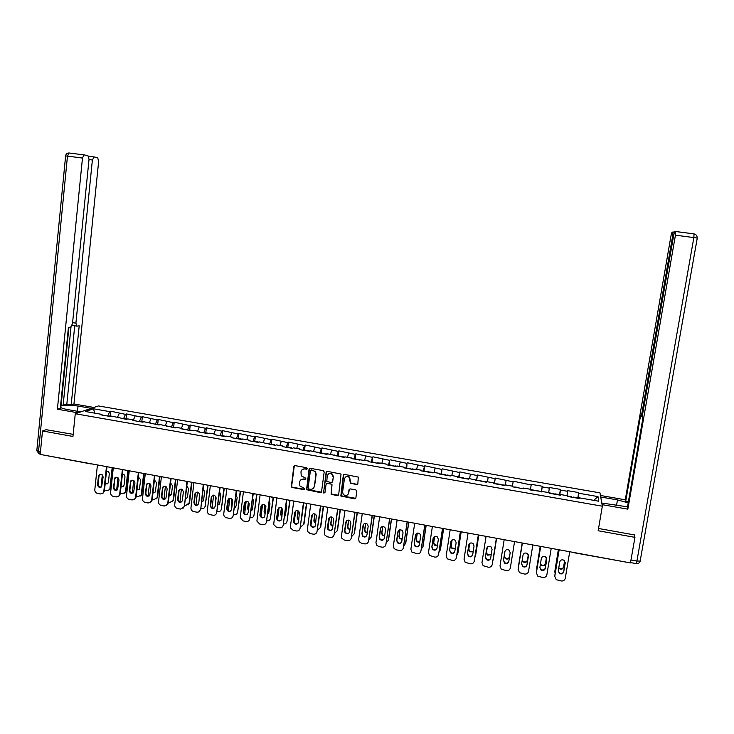 <?xml version="1.0" encoding="UTF-8"?>
<svg xmlns="http://www.w3.org/2000/svg" width="734" height="734" viewBox="0 0 734 734"><rect width="100%" height="100%" fill="white"/><g stroke="black" fill="none" stroke-linecap="round" stroke-linejoin="round"><path stroke-width="1.1" d="M307.298 468.586L306.638 467.686L295.031 465.622L293.793 466.521L291.325 486.844L292.169 487.504L303.738 489.606L304.509 488.486L299.821 485.862L299.628 482.036C300.123 479.944 301.435 478.99 303.582 479.155L305.087 479.43L305.839 478.274L301.234 475.825L300.968 471.843C301.463 469.751 302.784 468.787 304.931 468.953L306.436 469.219L307.298 468.586M356.596 484.559L357.862 483.651L358.284 477.072L344.567 474.421L343.301 475.329L340.824 496.028L354.614 498.845L355.871 497.946L356.807 491.22L355.852 489.908L350.246 488.899L348.98 489.807L348.522 493.138C347.411 495.835 345.659 496.257 343.264 494.413L342.594 492.064L344.393 479.008C345.393 476.412 347.081 475.907 349.476 477.504L350.329 483.192L356.596 484.559L357.706 484.073M598.155 530.746L634.947 537.352L630.469 562.905L40.196 454.419L42.499 430.977L72.95 436.446L75.272 413.737L602.339 506.212L598.155 530.746M324.189 471.934L323.244 470.632L310.28 468.329L309.042 469.237L306.564 489.688L320.29 492.615L321.538 491.716L324.189 471.934M327.373 471.366L341.062 474.045L338.658 494.817L337.401 495.716L331.089 494.239L331.97 485.385L331.016 484.091L327.327 483.422L326.079 484.33L324.951 492.67L323.547 492.945L326.125 472.274L327.373 471.366M75.272 413.737L98.439 405.93L599.981 492.872L602.339 506.212M577.768 498.239L578.713 492.587L567.566 490.642L567.043 495.679M578.713 492.587L578.777 493.248L597.99 496.597L598.76 501.221L579.181 497.799L579.245 498.496L567.822 496.496L567.795 495.808L560.501 494.532L560.51 495.221L549.16 493.23L549.179 492.56L530.609 489.991L530.682 489.321L523.48 488.064L523.388 488.725L523.48 488.064M512.194 486.77L512.295 486.11L512.167 486.761L523.388 488.725M512.295 486.11L505.139 484.862L504.937 485.504M493.936 483.578L494.019 482.917L493.844 483.559L504.992 485.513M494.019 482.917L486.899 481.669L486.706 482.311L468.778 478.504L468.531 479.137L457.521 477.21L457.796 476.586L450.759 475.357L450.465 475.971L439.519 474.063L439.84 473.448L432.849 472.228L432.509 472.834L421.628 470.934L421.995 470.329L415.049 469.118L414.655 469.714L403.838 467.824L404.26 467.228L397.351 466.026L396.911 466.613L386.157 464.732L386.616 464.145L379.753 462.952L379.267 463.53L368.578 461.658L369.092 461.09L351.1 458.603L351.659 458.044L344.87 456.851L344.301 457.41L327.584 453.832L326.969 454.383L310.399 450.832L309.73 451.364L299.288 449.538L299.986 449.006L293.316 447.841L292.6 448.373L282.223 446.556L282.957 446.033L276.323 444.877L275.571 445.391L259.432 441.923L258.643 442.437L248.376 440.639L249.193 440.134L242.642 438.987L241.807 439.492L231.595 437.703L232.467 437.207L225.944 436.069L225.063 436.565L214.915 434.785L215.824 434.299L209.346 433.17L208.419 433.647L198.336 431.886L199.281 431.409L192.84 430.289L191.877 430.757L181.848 429.005L182.83 428.537L176.426 427.417L175.426 427.885L160.104 424.564L159.067 425.023L143.882 421.729L142.8 422.178L132.937 420.454L134.047 420.013L127.744 418.912L126.624 419.353L111.696 416.105L110.54 416.536L100.787 414.829L101.971 414.407L85.41 411.517L93.438 408.792L109.742 411.627L107.724 416.04M110.348 416.132L110.88 411.214L109.742 411.627M110.88 411.214L125.477 414.361L123.505 418.802M126.037 418.875L126.578 413.948L125.477 414.361M126.578 413.948L141.304 417.114L139.377 421.582M141.818 421.628L142.359 416.692L141.304 417.114M142.359 416.692L157.214 419.885L155.333 424.371M157.682 424.408L158.241 419.453L157.214 419.885M158.241 419.453L173.215 422.674L171.38 427.179M173.637 427.197L174.206 422.233L173.215 422.674M174.206 422.233L189.308 425.472L187.519 429.996M189.675 429.996L190.253 425.023L189.308 425.472M190.253 425.023L205.492 428.289L203.749 432.831M205.804 432.821L206.401 427.83L205.492 428.289M206.401 427.83L221.76 431.124L220.062 435.684M222.026 435.657L222.631 430.656L221.76 431.124M222.631 430.656L238.128 433.968L236.476 438.556M238.339 438.501L238.954 433.491L238.128 433.968M238.954 433.491L254.588 436.831L252.982 441.446M254.744 441.373L255.377 436.345L254.588 436.831M255.377 436.345L271.13 439.712L269.58 444.345M271.241 444.253L271.883 439.216L271.13 439.712M271.883 439.216L287.783 442.611L286.278 447.263M287.829 447.153L288.49 442.107L287.783 442.611M288.49 442.107L304.518 445.52L303.059 450.199M304.518 450.07L305.188 445.015L304.518 445.52M305.188 445.015L321.354 448.456L319.951 453.153M321.299 453.006L321.978 447.933L321.354 448.456M321.978 447.933L338.291 451.401L336.934 456.126M338.172 455.952L338.869 450.869L338.291 451.401M338.869 450.869L355.32 454.364L354.017 459.108M355.146 458.924L355.852 453.823L355.32 454.364M355.852 453.823L372.45 457.346L371.193 462.117M376.542 463.053L372.083 461.879L372.45 457.346M372.936 456.796L389.671 460.337L388.469 465.136M389.387 464.906L389.671 460.337M390.121 459.787L407.003 463.356L405.856 468.173M406.737 467.934L407.003 463.356M407.407 462.787L424.426 466.393L423.334 471.228M424.023 471.017L424.426 466.393M424.784 465.815L441.96 469.439L440.923 474.311M441.446 474.357L441.96 469.439M442.272 468.852L459.594 472.512L458.603 477.403M459.016 477.467L459.594 472.512M459.851 471.916L477.329 475.595L476.403 480.513M476.687 480.559L477.329 475.595M477.54 474.99L495.166 478.696L494.294 483.642M494.468 483.669L495.166 478.696M495.34 478.082L513.112 481.825L512.295 486.789M512.35 486.798L513.112 481.825M513.231 481.192L531.168 484.963L530.508 489.294M541.343 491.863L542.252 486.238L531.242 484.33L531.168 484.963M542.252 486.238L542.215 486.89L549.326 488.128L548.72 492.477M559.501 495.046L560.427 489.404L549.353 487.477L549.326 488.128M560.427 489.404L560.437 490.055L567.593 491.303M560.354 495.193L560.501 494.532M560.437 490.055L559.776 495.092M541.811 491.945L541.931 491.294M542.215 486.89L541.49 491.89M524.094 483.734L524.186 483.1M506.084 480.596L505.359 484.899M488.183 477.485L487.404 481.761M475.788 480.403L475.852 479.742M470.384 474.384L469.558 478.641M457.741 477.247L457.796 476.586M452.685 471.311L451.814 475.54M439.804 474.109L439.84 473.448M435.088 468.246L434.17 472.457M421.977 470.999L421.995 470.329M417.6 465.2L416.637 469.393M404.25 467.897L404.26 467.228M400.213 462.172L399.195 466.347M386.634 464.815L386.616 464.145M382.928 459.163L381.863 463.319M369.119 461.75L369.092 461.09M365.734 456.172L364.633 460.31M351.705 458.704L351.659 458.044M348.65 453.199L347.494 457.31M334.392 455.676L334.337 455.016M331.658 450.245L330.465 454.337M317.18 452.667L317.106 452.006M314.758 447.309L313.528 451.373M300.068 449.676L299.986 449.006M297.958 444.382L296.683 448.428M283.058 446.703L282.957 446.033M281.26 441.473L279.938 445.51M266.148 443.749L266.029 443.079M264.653 438.583L263.286 442.593M249.331 440.804L249.193 440.134M248.138 435.712L246.734 439.703M232.614 437.877L232.467 437.207M231.715 432.849L230.265 436.831M215.989 434.978L215.824 434.299M215.392 430.014L213.897 433.968M199.455 432.087L199.281 431.409M199.153 427.188L197.62 431.124M183.023 429.207L182.83 428.537M183.005 424.371L181.436 428.289M166.682 426.353L166.48 425.683M166.948 421.582L165.343 425.481M150.433 423.509L150.213 422.839M150.984 418.802L149.332 422.683M134.267 420.683L134.047 420.013M135.102 416.04L133.414 419.903M118.202 417.875L117.963 417.206M119.312 413.288L117.587 417.132M90.943 463.925L44.939 455.291M102.228 415.086L101.971 414.407M93.438 408.792L94.824 413.159M46.517 429.583L42.499 430.977M634.947 537.352L634.277 534.884M629.139 562.666L574.171 552.757M579.025 498.459L579.181 497.799M578.777 493.248L578.172 498.303M597.99 496.597L593.76 500.349M307.17 468.925L305.197 468.723L302.252 469.595M300.867 479.825L303.848 478.917L305.83 479.119M294.325 465.741L291.6 486.596L292.444 487.257L304.5 489.284M309.528 468.466L306.83 489.44L321.354 492.175M311.28 470.081L310.409 470.714L308.115 488.046L308.775 488.954L310.363 489.239C312.51 489.413 313.831 488.459 314.336 486.367L315.914 474.513L315.235 471.87L312.868 470.366L310.794 470.155M313.464 488.229L314.336 486.367M311.537 469.852L315.492 471.641L316.171 474.274L314.583 486.119M326.502 483.605L327.566 483.183L331.97 484.284L331.328 493.982L338.502 495.248M326.575 471.54L323.657 492.138L324.859 492.945M333.098 477.045L332.383 474.641C329.997 472.87 328.272 473.329 327.199 475.99L326.804 481.44L331.227 482.55L332.474 481.642L333.337 476.806L332.621 474.403C331.135 473.008 329.649 472.944 328.153 474.21M332.291 482.119L332.474 481.642M333.337 476.806L332.713 481.403M345.255 477.311C346.659 475.99 348.145 475.971 349.696 477.256L350.549 482.944L356.807 484.312M347.971 494.477L348.522 493.138M349.356 489.128L348.742 492.881M343.714 474.623L341.053 495.771L355.742 498.331M109.761 416.031L108.907 416.251M105.164 483.963L107.779 483.605L108.403 482.247L109.283 474.036C109.201 472.191 108.283 471.246 106.522 471.2M102.301 474.898L101.063 487.101M104.485 490.294L106.632 490.688L109.201 489.853L110.531 487.844L112.687 467.741M112.164 467.65L109.962 488.147M105.228 483.311L107.503 483.834M110.531 487.844L108.751 490.248M101.338 487.027C99.384 487.257 98.319 486.33 98.163 484.247L99.044 475.944L99.989 474.302M106.98 466.888L104.402 491.092L102.595 493.532M103.632 492.817L100.448 493.973L97.512 493.422C95.695 492.89 94.796 491.642 94.814 489.706L97.429 464.934M106.458 466.659L103.815 491.404L104.402 491.092M97.576 484.55L98.457 476.238L99.173 474.77C101.384 473.733 102.696 474.503 103.118 477.1L101.604 486.798C99.384 487.954 98.044 487.202 97.576 484.55L98.163 484.247M103.054 493.129L103.815 491.404M80.804 411.866L67.299 409.508C63.61 408.838 61.326 408.076 60.436 407.223M77.483 411.288L78.015 406.049C69.923 404.865 64.152 404.884 60.702 406.113L60.537 406.223M78.015 406.049L91.255 408.352M93.915 407.453L73.95 403.984L71.18 404.856L79.208 325.813L76.987 326.162L75.896 323.162L92.383 160.003L89.007 159.562M60.647 405.058L63.133 405.251L66.831 404.104L71.18 404.856M40.232 454.107L39.563 453.988L38.535 451.364L36.838 450.346L65.62 155.947L67.473 156.103L69.06 152.993L84.272 154.929L87.942 155.681L89.034 159.342L72.492 323.666L70.712 327.135L68.418 327.492L60.326 408.287L57.399 409.214L82.474 158.058L67.473 156.103L38.535 451.364L40.462 451.722M77.987 412.82L57.399 409.214M73.95 403.984L98.668 161.241L97.64 157.654L94.126 156.938L92.383 160.003M84.034 154.929L82.474 158.058M46.196 429.693L73.161 434.354M63.133 405.251L70.996 327.034M61.151 404.902L68.913 327.419M66.831 404.104L74.73 325.804M76.62 326.098L72.125 325.346M600.706 497.001L617.487 499.918L628.203 502.845M601.77 503.019L627.506 506.836M602.063 504.643L627.845 509.157L627.396 507.497L642.654 419.6L642.544 414.655L673.638 235.431L674.674 231.669L675.684 231.504L694.043 233.88L693.85 237.577L675.436 235.183L675.684 231.504M628.377 501.817L625.707 501.35L625.276 499.79L670.995 235.788L671.995 232.118L674.408 232.146M600.44 495.468L625.276 499.79M627.845 509.157L675.436 235.183M673.592 235.669L672.72 235.55L641.883 413.389L641.002 416.352L640.58 415.517L625.707 501.35M672.72 235.55L672.968 231.953M634.506 535.737L634.644 534.958L598.54 528.489M125.486 418.775L124.652 419.004M121 486.981L123.532 486.403L124.055 485.165L124.954 476.935C124.918 475.201 124.064 474.247 122.413 474.072M117.945 477.651L116.669 490.092M120.321 493.266L122.257 493.633L124.991 492.633L126.165 490.78L128.367 470.622M127.863 470.531L125.615 491.083M121.064 486.413L123.184 486.734M126.165 490.78L124.431 493.156M141.295 421.536L140.497 421.775M136.937 490L139.387 489.193L140.708 479.852L138.377 476.981M133.68 480.449L132.368 493.092M136.24 496.257L137.974 496.588L140.864 495.395L141.882 493.725L144.139 473.522M143.653 473.43L141.35 494.028M136.992 489.486L138.946 489.651M141.882 493.725L140.212 496.083M157.195 424.316L156.425 424.555M152.966 493.009L155.314 491.982L156.562 482.789L154.443 479.935M149.488 483.302L148.149 496.074M152.259 499.267L153.773 499.56L156.819 498.138L157.691 496.689L159.994 476.439M159.526 476.348L157.177 497.001M153.011 492.551L154.801 492.578M157.691 496.689L156.076 499.019M173.178 427.115L172.435 427.362M169.077 496.019L171.536 494.019L172.49 485.734L170.591 482.917M165.389 486.192L164.012 499.065M168.361 502.295L169.664 502.542L172.857 500.872L173.582 499.661L175.94 479.366M175.49 479.284L173.096 499.982M169.132 495.606L170.747 495.523M173.582 499.661L172.031 501.964M189.253 429.922L188.546 430.179M183.372 491.376L182.821 496.753M185.289 499.019L187.427 497.514L188.519 488.697L186.821 485.945M181.371 489.128L179.958 502.038M184.546 505.341L185.647 505.552L189.574 502.662L191.969 482.311M191.537 482.238L189.097 502.983M185.335 498.652L186.785 498.478M189.574 502.662L188.078 504.928M117.211 489.973C115.22 490.248 114.137 489.33 113.972 487.211L114.871 478.88L115.798 477.256M122.367 469.521L122.908 469.797L120.229 494.074L118.477 496.487M119.596 495.643L116.275 496.964L113.32 496.404C111.495 495.872 110.595 494.624 110.614 492.679L113.284 467.852M122.376 469.521L119.67 494.386L120.229 494.074M113.403 487.514L114.908 477.825C117.146 476.614 118.504 477.357 118.991 480.045L117.559 489.642C115.321 490.973 113.935 490.257 113.403 487.514L113.972 487.211M119.036 495.955L119.67 494.386M133.175 492.936C131.147 493.257 130.046 492.34 129.872 490.184L130.79 481.843L131.689 480.229M138.854 472.696L136.157 497.065L134.45 499.459M135.652 498.441L132.184 499.973L129.221 499.414C127.386 498.872 126.477 497.624 126.505 495.67L129.239 470.788M138.368 472.467L135.607 497.386L136.157 497.065M129.312 490.486L130.725 480.926C132.982 479.522 134.395 480.219 134.955 483.018L133.606 492.486C131.358 494.01 129.927 493.349 129.312 490.486L129.872 490.184M135.111 498.762L135.607 497.386M149.231 495.918C147.167 496.285 146.048 495.367 145.855 493.175L146.791 484.807L147.662 483.229M154.929 475.604L152.167 500.083L150.525 502.441M151.8 501.23L148.195 502.992L145.213 502.432C143.359 501.882 142.451 500.634 142.479 498.68L145.268 473.733M154.461 475.421L151.635 500.404L152.167 500.083M145.323 493.487L146.635 484.064C148.901 482.44 150.351 483.082 151.002 485.991L149.745 495.312C147.497 497.065 146.02 496.459 145.323 493.487L145.855 493.175M151.277 501.561L151.635 500.404M165.379 498.909C163.287 499.331 162.131 498.423 161.93 496.184L162.884 487.798L163.728 486.238M171.095 478.513L168.26 503.111L166.682 505.442M168.022 504.01L164.288 506.029L161.287 505.469C159.434 504.919 158.516 503.662 158.553 501.707L161.397 476.696M170.637 478.394L167.756 503.432L168.26 503.111M161.416 496.496L162.636 487.257C164.884 485.376 166.389 485.954 167.141 488.991L165.967 498.138C163.737 500.138 162.223 499.588 161.416 496.496L161.93 496.184M167.517 504.331L167.756 503.432M181.628 501.909C179.491 502.395 178.316 501.487 178.096 499.212L179.068 490.807L179.885 489.275M187.353 481.467L184.454 506.157L182.94 508.451M184.326 506.763L180.472 509.084L177.454 508.515C175.591 507.965 174.674 506.708 174.71 504.744L177.619 479.678M186.913 481.385L184.454 506.157M177.6 499.533L178.729 490.495C180.949 488.33 182.5 488.835 183.372 492.009L182.271 500.946C180.087 503.212 178.527 502.744 177.6 499.533L178.096 499.212M183.839 507.102L183.968 506.488M205.419 432.748L204.74 433.005M199.52 493.743L199.061 500.404M201.593 502.01L203.584 500.276L204.63 491.679L203.153 489.009M197.446 492.11L195.996 505.01M200.832 508.405L201.712 508.57C203.474 508.745 204.621 507.992 205.144 506.295L208.089 485.275M207.685 485.202L205.19 506.001M201.639 501.689L202.905 501.441M205.639 505.671L204.217 507.9M197.96 504.928C195.794 505.478 194.593 504.579 194.345 502.249L195.345 493.826L196.125 492.331M203.694 484.468L200.74 509.222L199.29 511.479M200.685 509.515L200.226 509.855C199.694 511.57 198.538 512.341 196.749 512.158L193.721 511.589C191.84 511.038 190.923 509.772 190.959 507.8L193.923 482.669M203.272 484.394L200.74 509.222M193.877 502.579L194.941 493.78C197.097 491.321 198.675 491.734 199.694 495.037L198.648 503.753C196.538 506.304 194.95 505.919 193.877 502.579L194.345 502.249M225.622 436.253L225.063 436.565M221.677 435.592L221.026 435.858M215.732 496.386L215.42 503.818M217.998 505.001L219.815 503.038L220.833 494.679L219.567 492.119M213.594 495.129L212.117 507.974M217.209 511.488L217.87 511.607C219.778 511.772 220.952 510.91 221.374 509.029L224.301 488.257M223.916 488.183L221.374 509.029M216.044 497.12L215.548 502.772M218.035 504.717L219.127 504.423M214.392 507.965C212.19 508.57 210.952 507.689 210.695 505.313L211.713 496.863L212.456 495.404M220.127 487.486L216.668 512.644L219.732 487.413M216.668 512.644C216.236 514.552 215.053 515.424 213.117 515.25L210.071 514.672C208.181 514.121 207.263 512.855 207.3 510.882L210.328 485.688M210.245 505.643L211.273 497.092C213.319 494.331 214.934 494.661 216.117 498.092L215.09 506.561C213.08 509.405 211.465 509.102 210.245 505.643L210.695 505.313M242.174 439.271L241.468 439.427M238.027 438.446L237.403 438.721M232.027 499.148L231.265 505.341L231.88 507.148M234.495 507.983L236.091 506.056L237.146 497.423L236.073 495.266M229.843 498.202L228.329 510.928M233.678 514.58L234.118 514.662C236.036 514.828 237.22 513.965 237.642 512.084L240.605 491.248M240.238 491.184L237.642 512.084M232.348 499.634L231.981 506.341M234.531 507.735L235.44 507.414M230.926 511.011C228.788 511.699 227.512 510.882 227.127 508.57L228.88 498.496M236.651 490.523L233.155 515.745L236.284 490.459M233.155 515.745C232.724 517.663 231.531 518.525 229.577 518.36L226.512 517.782C224.696 517.259 223.76 516.057 223.723 514.149L226.824 488.725M226.705 508.726L227.742 500.249C229.586 497.423 231.21 497.634 232.641 500.882L231.577 509.635C229.678 512.47 228.054 512.222 226.687 508.901L227.136 508.387M258.735 442.373L257.955 442.318M254.469 441.327L253.881 441.602M248.404 501.983L247.606 508.653L248.45 510.442M251.092 510.947L252.459 509.112L253.514 500.726L252.661 498.469M246.174 501.313L244.642 513.855M250.248 517.699L250.459 517.736C252.395 517.901 253.579 517.039 254.01 515.149L257.001 494.266M256.652 494.202L254.01 515.149M248.716 502.34L248.019 507.873L248.532 509.754M251.12 510.736L251.854 510.424M247.551 514.066C245.523 514.837 244.229 514.13 243.66 511.928L245.395 501.616M253.276 493.578L249.734 518.865L252.927 493.514M249.734 518.865C249.294 520.782 248.101 521.654 246.138 521.489L243.055 520.901L240.238 517.598L243.413 491.771M243.257 511.827L244.321 503.331C246 500.56 247.633 500.68 249.239 503.68L248.156 512.745C246.413 515.525 244.78 515.369 243.248 512.268L243.67 511.479M275.296 445.345L274.553 445.217M271.002 444.217L270.442 444.501M264.864 504.882L264.057 511.965L265.112 513.708M267.791 513.901L268.91 512.176L269.993 503.772L269.35 501.717M262.589 504.469L261.047 516.764M266.901 520.828C268.846 520.984 270.029 520.122 270.47 518.241L273.488 497.294M273.158 497.239L270.47 518.241M265.167 505.148L264.433 510.937L265.194 513.103M267.809 513.727L268.35 513.433M264.268 517.14C262.359 517.984 261.038 517.378 260.313 515.305L262.001 504.763M269.993 496.652L266.414 522.012L269.662 496.597M266.414 522.012C265.965 523.929 264.763 524.801 262.79 524.626L259.689 524.039L256.891 521.057L260.102 494.835M259.909 514.947L260.992 506.423C262.524 503.726 264.157 503.753 265.901 506.515L264.836 515.864C263.231 518.589 261.598 518.516 259.919 515.653L260.304 514.598M291.93 448.254L291.233 448.135M287.636 447.116L287.104 447.41M281.416 507.836L280.572 514.351L281.884 516.956M284.59 516.819L285.462 515.268L286.563 506.836L286.122 505.038M279.103 507.689L277.553 519.654M283.663 523.966C285.498 524.012 286.618 523.131 287.012 521.342L290.068 500.34M289.765 500.285L287.012 521.342M281.709 508.038L280.938 514.011L281.948 516.415M281.094 520.222C279.287 521.14 277.947 520.626 277.085 518.672L278.7 507.928M286.81 499.744L283.186 525.168L286.499 499.689M283.186 525.168C282.737 527.095 281.517 527.966 279.535 527.792L276.415 527.205L273.663 524.516L276.883 497.918M276.654 518.076L277.764 509.543C279.168 506.91 280.792 506.855 282.636 509.387L281.617 519.011C280.14 521.672 278.507 521.681 276.709 519.03L277.03 517.727M308.665 451.181L308.014 451.071M304.353 450.043L303.858 450.337M298.068 510.836L297.197 517.452L297.307 518.608L298.747 520.186M301.5 519.681L302.986 508.451M295.692 510.974L294.178 522.507M300.509 527.113L303.995 524.104L306.739 503.405M306.463 503.359L303.665 524.461M309.794 450.997L309.308 451.291M298.343 510.983L297.536 517.103L298.811 519.69M298.013 523.314C296.297 524.296 294.949 523.874 293.967 522.048L295.49 511.121M303.72 502.854L300.059 528.342L303.436 502.799M300.059 528.342C299.6 530.269 298.371 531.15 296.38 530.976L293.242 530.379L290.554 527.966L290.425 526.526L293.765 501.019M293.499 521.232L294.628 512.671C295.921 510.102 297.527 509.983 299.444 512.295L298.481 522.168C297.123 524.764 295.499 524.847 293.618 522.406L293.848 520.874M325.492 454.126L324.887 454.016M321.171 452.979L320.712 453.291M314.803 513.883L313.904 520.571L314.097 521.92L315.712 523.406M318.519 522.424L319.923 512.011M315.033 526.416C313.4 527.471 312.051 527.131 310.959 525.416L312.372 514.332L310.904 525.278M317.464 530.251L320.712 527.232L323.511 506.506M323.235 506.561L320.4 527.599M315.06 513.993L314.225 520.213L314.418 521.571L315.776 522.947M320.73 505.983L317.024 531.535L320.464 505.928M317.024 531.535C316.565 533.471 315.326 534.352 313.317 534.168L310.161 533.572L307.555 531.416L307.335 529.709L310.739 504.139M310.436 524.406L311.583 515.828C312.785 513.323 314.372 513.13 316.354 515.25L315.455 525.342C314.18 527.884 312.574 528.03 310.638 525.773L310.766 524.039M342.411 457.08L341.861 456.988M331.63 516.975L330.713 523.7L330.988 525.232L332.777 526.617M329.126 517.828L327.768 527.819M334.521 533.398L337.521 530.388L340.356 509.745M340.117 509.726L337.236 530.755M331.869 517.048L331.006 523.342L331.282 524.874L332.841 526.195M332.144 529.535C330.603 530.645 329.236 530.398 328.061 528.774L329.364 517.571M337.842 509.121L334.089 534.747L337.603 509.084M334.089 534.747C333.621 536.682 332.374 537.563 330.355 537.389L327.18 536.783L324.657 534.847L324.345 532.912L327.814 507.286M327.474 527.59L328.639 518.993C329.759 516.553 331.328 516.305 333.346 518.25L333.695 519.929L332.52 528.535C331.337 531.021 329.749 531.223 327.749 529.15L327.786 527.223M359.431 460.053L358.926 459.97M348.549 520.112L347.613 526.856L347.971 528.544L349.953 529.82M351.678 536.536L354.43 533.554L357.311 512.892L356.724 512.598M357.109 512.818L354.164 533.93M348.769 520.149L347.888 526.489L348.246 528.177L350.008 529.425M349.366 532.664C347.888 533.838 346.521 533.664 345.255 532.132L344.897 530.425L346.439 520.837M355.045 512.286L351.256 537.976L354.834 512.249M351.256 537.976C350.779 539.921 349.522 540.802 347.494 540.619L344.301 540.022L341.87 538.279L341.448 536.132L344.989 510.442M344.613 530.801L345.806 522.177C346.852 519.8 348.402 519.507 350.448 521.296L350.88 523.122L349.687 531.755C348.567 534.178 346.998 534.425 344.971 532.508L344.897 530.425M365.56 523.296L364.614 530.021L365.055 531.847L367.229 533.022M368.936 539.683L371.441 536.737L374.386 515.929M374.826 516.112L374.202 515.809L371.193 537.123M365.761 523.305L364.871 529.654L365.312 531.471L367.284 532.636M366.679 535.802C365.275 537.049 363.899 536.949 362.559 535.499L362.11 533.655L363.624 524.14M372.358 515.47L368.514 541.224L372.166 515.433M368.514 541.224C368.037 543.178 366.771 544.059 364.725 543.876L361.513 543.27L359.192 541.701L358.66 539.371L362.266 513.616M361.844 534.031L363.064 525.388C364.055 523.058 365.578 522.718 367.642 524.37L368.165 526.333L366.945 534.985C365.899 537.352 364.348 537.655 362.293 535.875L362.11 533.655M382.671 526.526L381.717 533.214L382.24 535.15L384.607 536.205M386.295 542.811L388.543 539.949L391.552 518.993M391.387 518.966L388.323 540.334M382.854 526.517L381.946 532.838L382.469 534.774L384.662 535.838M384.102 538.949C382.753 540.27 381.368 540.242 379.955 538.857L379.423 536.893L380.909 527.462M389.763 518.672L385.882 544.5L389.598 518.635M385.882 544.5C385.396 546.454 384.121 547.335 382.065 547.151L378.836 546.536L376.606 545.123L375.964 542.628L379.634 516.809M379.184 537.279L380.423 528.608C381.359 526.333 382.873 525.957 384.946 527.489L385.561 529.563L384.313 538.233C383.313 540.563 381.781 540.894 379.717 539.242L379.423 536.893M410.921 468.668L406.443 468.274M399.874 529.801L398.911 536.426L399.516 538.462L402.094 539.38M403.764 545.94L405.746 543.169L408.81 522.168M408.673 522.14L405.544 543.564M400.03 529.774L399.122 536.04L399.718 538.086L402.149 539.022M401.617 542.105C400.333 543.509 398.938 543.545 397.452 542.224L396.837 540.151L398.296 530.81M407.278 521.883L403.351 547.784L407.131 521.856M403.351 547.784C402.856 549.748 401.571 550.628 399.507 550.445L396.259 549.83L394.112 548.537L393.369 545.903L397.112 520.021M396.626 540.545L397.883 531.856C398.782 529.618 400.269 529.214 402.351 530.636L403.049 532.811L401.782 541.509C400.828 543.784 399.314 544.16 397.232 542.619L396.837 540.151M417.169 533.123L416.206 539.646L416.884 541.784L419.692 542.536M421.344 549.05L423.05 546.417L426.17 525.361M426.05 525.333L422.867 546.812M417.307 533.086L416.398 539.261L417.068 541.398L419.738 542.187M419.233 545.279C418.004 546.757 416.609 546.867 415.04 545.591L414.352 543.426L415.783 534.187M424.894 525.122L420.921 551.096L424.766 525.104M420.921 551.096C420.417 553.06 419.123 553.941 417.05 553.757L411.728 551.959L410.884 549.206L414.692 523.25M414.159 543.83L415.444 535.114C416.316 532.921 417.784 532.489 419.866 533.82L420.646 536.077L419.353 544.802C418.435 547.041 416.94 547.436 414.848 545.995L414.352 543.426M434.556 536.508L433.601 542.894L434.354 545.105L437.391 545.674M439.033 552.142L440.446 549.674L443.63 528.572M443.538 528.553L440.29 550.078M434.675 536.462L433.766 542.499L434.519 544.711L437.446 545.334M436.95 548.463C435.785 550.023 434.381 550.197 432.739 548.977L431.977 546.729L433.381 537.591M442.611 528.379L438.593 554.418L442.51 528.361M438.593 554.418C438.088 556.39 436.785 557.28 434.693 557.088L429.436 555.39L428.5 552.519L432.381 526.498M431.803 547.133L433.115 538.398C433.95 536.233 435.409 535.783 437.492 537.031L438.345 539.371L437.033 548.105C436.143 550.316 434.656 550.739 432.565 549.381L431.977 546.729M452.043 539.958L451.098 546.151L451.924 548.445L455.218 548.784M456.832 555.207L457.952 552.95L461.191 531.792M461.117 531.783L457.823 553.363M452.135 539.912L451.245 545.757L452.061 548.041L455.263 548.436M454.768 551.656C453.667 553.308 452.254 553.546 450.529 552.363L449.703 550.041L451.089 541.022M460.438 531.655L456.374 557.767L460.365 531.645M456.374 557.767C455.851 559.739 454.548 560.629 452.438 560.437L447.245 558.822L446.217 555.858L450.162 529.764M449.557 550.454L450.887 541.701C451.694 539.563 453.144 539.086 455.227 540.27L456.144 542.674L454.805 551.436C453.951 553.61 452.474 554.051 450.382 552.775L449.703 550.041M469.613 543.499L468.705 549.436L469.586 551.784L473.155 551.83M474.751 558.198L478.852 535.04M478.807 535.031L475.449 556.666M469.687 543.454L468.824 549.032L469.705 551.381L473.21 551.473M472.678 554.858C471.65 556.611 470.228 556.913 468.43 555.766L467.53 553.381L468.907 544.481M478.366 534.948L474.256 561.134L478.32 534.939M474.256 561.134C473.733 563.106 472.412 564.006 470.292 563.804L465.145 562.272L464.035 559.207L468.063 533.058M467.411 553.794L468.76 545.023C469.549 542.912 470.989 542.417 473.072 543.536L474.054 546.004L472.696 554.785C471.861 556.932 470.393 557.39 468.301 556.179L467.53 553.381M499.203 484.101L494.698 483.706M487.275 547.169L486.403 552.739L487.348 555.152L491.22 554.757M492.808 561.06L496.615 538.306L493.184 559.987M505.01 485.119L500.505 484.724M487.312 547.124L486.504 552.335L487.44 554.739L491.275 554.39M490.697 558.079C489.734 559.923 488.312 560.29 486.422 559.18L485.468 556.739L486.743 548.362C487.523 546.279 488.945 545.775 491.028 546.83L492.064 549.344L490.679 558.152C489.872 560.271 488.413 560.758 486.321 559.602L485.367 557.161L486.743 548.362M496.395 538.27L492.239 564.519L496.377 538.261M492.239 564.519C491.716 566.501 490.385 567.391 488.248 567.199L483.156 565.721L481.963 562.583L486.064 536.37M517.176 487.248L512.662 486.853M504.992 551.17L504.212 556.06L505.212 558.519C507.277 559.602 508.699 559.106 509.488 557.042L510.222 552.436L509.488 557.042M522.957 488.651L518.498 487.871M505.001 551.142L504.286 555.647L505.286 558.106C507.341 559.18 508.763 558.684 509.552 556.629M510.203 552.629L508.846 561.115C508.047 563.207 506.607 563.703 504.524 562.611L503.506 560.115L504.873 551.546M514.552 541.6L510.341 567.923C509.8 569.914 508.46 570.804 506.313 570.612L501.267 569.189L500.001 565.978L504.166 539.692M503.432 560.537L504.836 551.72C505.598 549.665 507.011 549.142 509.093 550.151L510.194 552.711L508.781 561.547C507.983 563.639 506.543 564.134 504.451 563.042L503.506 560.115M522.177 560.427L523.177 561.905C525.241 562.941 526.654 562.428 527.425 560.391L528.315 554.876M518.736 564.584L522.195 543.004L518.709 565.786M522.232 560.051L523.223 561.482C525.287 562.51 526.7 562.005 527.471 559.969L528.296 554.831M528.452 555.73L527.03 564.519C526.25 566.584 524.81 567.098 522.727 566.052L521.626 563.831M518.167 569.199L522.388 543.041L518.195 568.96M532.829 544.958L528.544 571.355C528.003 573.346 526.645 574.245 524.489 574.043L519.479 572.667L518.14 569.391M521.608 563.941L523.03 555.097C523.782 553.069 525.195 552.528 527.269 553.491L528.425 556.097L526.984 564.951C526.205 567.024 524.764 567.538 522.681 566.492L521.608 563.941M540.389 564.318L541.252 565.308C543.307 566.299 544.72 565.776 545.472 563.758L546.454 557.812M540.261 546.325L536.848 569.777M540.224 546.316L536.701 568.144M540.453 563.96L541.27 564.886C543.325 565.868 544.738 565.345 545.49 563.327L546.408 557.739M536.682 568.244L536.728 567.712M546.793 558.969L545.316 567.942C544.545 569.988 543.123 570.52 541.031 569.52L539.885 567.419M536.38 572.924L540.71 546.408M540.664 546.399L536.426 572.382M551.216 548.344L546.858 574.795C546.307 576.796 544.949 577.695 542.775 577.493L537.802 576.162L536.398 572.832M539.894 567.364L541.343 558.501C542.077 556.482 543.481 555.932 545.555 556.858L546.766 559.51L545.307 568.382C544.536 570.437 543.105 570.96 541.013 569.96L539.894 567.364M558.739 568.07L559.418 568.731C561.482 569.676 562.886 569.144 563.629 567.143L564.675 560.895M558.418 549.665L554.794 571.538L555.133 573.603M558.345 549.656L554.794 571.538M558.794 567.712L559.418 568.299C561.473 569.245 562.877 568.712 563.62 566.703L564.611 560.813M554.757 571.823L554.794 571.098M565.235 562.244L563.721 571.382C562.96 573.419 561.538 573.951 559.446 572.997L558.262 571.006M554.721 576.566L559.152 549.803M559.079 549.784L554.757 575.832M569.712 551.739L565.281 578.264C564.721 580.273 563.354 581.172 561.171 580.97L556.225 579.676L554.757 576.291M558.28 570.813L559.758 561.923C560.492 559.923 561.886 559.363 563.96 560.244L565.217 562.932L563.73 571.832C562.969 573.869 561.547 574.401 559.455 573.438L558.28 570.813M91.108 463.961L91.833 463.906L90.768 463.714M574.236 552.574L573.447 552.427M171.802 478.742L172.444 478.724M188.198 481.761L188.84 481.743M204.685 484.789L205.337 484.77M237.944 490.908L238.605 490.89M254.726 493.991L255.386 493.973M271.598 497.092L272.268 497.074M288.563 500.212L289.242 500.193M305.638 503.35L306.317 503.331M322.804 506.506L323.483 506.488M340.071 509.68L340.759 509.662M357.449 512.873L358.137 512.855M374.918 516.085L375.615 516.066M392.497 519.314L393.195 519.296M536.251 545.591L537.802 545.876M536.958 545.867L537.664 545.848M556.354 549.289L554.785 548.995M98.457 476.238L99.044 475.944M88.575 156.223L94.035 156.929M65.62 155.902C65.941 153.938 67.088 152.966 69.06 152.993L84.181 154.92M72.593 322.639L75.896 323.162M630.983 559.969L636.91 561.051L693.85 237.577L697.153 238.073C697.245 235.88 696.236 234.495 694.116 233.917L675.739 231.54M641.883 413.389L642.736 413.526M616.505 505.588L617.487 499.918M697.254 238.128L640.167 561.042L636.91 561.051L636.084 563.593L630.524 562.574M640.332 560.712L640.167 561.042C639.571 562.996 638.241 563.85 636.194 563.62M640.277 560.941L639.837 561.941M114.302 479.174L114.871 478.88M130.239 482.137L130.79 481.843M146.259 485.11L146.791 484.807M162.37 488.11L162.884 487.798M178.573 491.119L179.068 490.807M194.877 494.147L195.345 493.826M106.338 466.576L106.87 466.842M138.497 472.485L139.038 472.76M154.709 475.467L155.259 475.742M171.022 478.467L171.572 478.742M171.719 478.779L172.462 478.733M187.427 481.476L187.977 481.761M188.124 481.788L188.867 481.743M203.924 484.513L204.483 484.789M204.612 484.825L205.364 484.779M220.512 487.559L221.072 487.844M237.192 490.624L237.761 490.908M237.88 490.936L238.642 490.89M253.973 493.707L254.551 494M254.661 494.019L255.423 493.973M270.855 496.808L271.433 497.101M271.543 497.129L272.305 497.083M287.829 499.937L288.416 500.221M288.517 500.249L289.288 500.203M304.904 503.074L305.5 503.359M305.583 503.386L306.362 503.341M322.079 506.231L322.676 506.524M322.758 506.543L323.538 506.497M339.347 509.405L339.952 509.699M340.035 509.717L340.815 509.671M357.403 512.91L358.201 512.864M374.881 516.121L375.68 516.075M391.782 519.039L392.415 519.342M392.461 519.351L393.268 519.314M409.471 522.287L410.104 522.599M410.15 522.608L410.957 522.562M427.252 525.562L428.757 525.838M445.153 528.847L446.657 529.122M463.154 532.159L463.815 532.471M463.833 532.471L464.668 532.434M481.265 535.481L481.926 535.802M481.944 535.802L482.789 535.765M499.478 538.829L501.01 539.114M517.809 542.197L519.351 542.481M111.219 416.288L109.403 415.967M109.77 489.55L109.201 489.853M99.173 474.77L99.76 474.485M60.573 407.361L60.702 406.113M36.81 450.759L39.141 453.896M93.897 156.938L88.594 156.25M641.094 416.371L642.268 416.554M673.023 231.99L674.399 232.173M127.285 419.096L125.147 418.719M125.532 492.321L124.991 492.633M143.433 421.912L140.965 421.481M141.396 495.083L140.864 495.395M159.673 424.757L156.874 424.261M157.333 497.826L156.819 498.138M176.013 427.61L172.875 427.06M173.352 500.551L172.857 500.872M192.436 430.482L188.968 429.876M189.436 503.258L188.968 503.588M114.908 477.825L115.477 477.531M130.725 480.926L131.276 480.632M146.635 484.064L147.167 483.77M162.636 487.257L163.141 486.954M178.729 490.495L179.224 490.184M208.961 433.372L205.144 432.702M194.941 493.78L195.418 493.459M225.448 436.253L221.42 435.546M211.273 497.092L211.731 496.771M241.835 439.115L237.779 438.409M258.313 441.996L254.23 441.281M274.883 444.896L270.782 444.171M291.545 447.804L287.425 447.089M308.308 450.731L304.16 450.006M310.124 451.052L309.601 450.96M325.162 453.685L320.997 452.951M327.327 454.062L326.465 453.906M342.117 456.649L337.924 455.915M344.631 457.08L343.429 456.869M359.174 459.622L354.953 458.888M362.046 460.126L360.486 459.851M379.551 463.191L377.643 462.851M393.571 465.64L389.304 464.888M397.167 466.264L394.901 465.87M414.884 469.365L412.26 468.907M428.372 471.723L424.059 470.971M432.711 472.476L429.72 471.953M445.923 474.788L441.584 474.026M450.639 475.614L447.281 475.026M463.585 477.88L459.218 477.109M468.677 478.77L464.943 478.109M481.339 480.981L476.953 480.21M486.816 481.935L482.715 481.22M535.251 490.404L530.783 489.624M541.132 491.431L536.646 490.651M553.436 493.578L549.17 492.835M559.345 494.615L554.84 493.826M571.731 496.78L567.804 496.092M577.676 497.817L573.144 497.028"/></g></svg>
